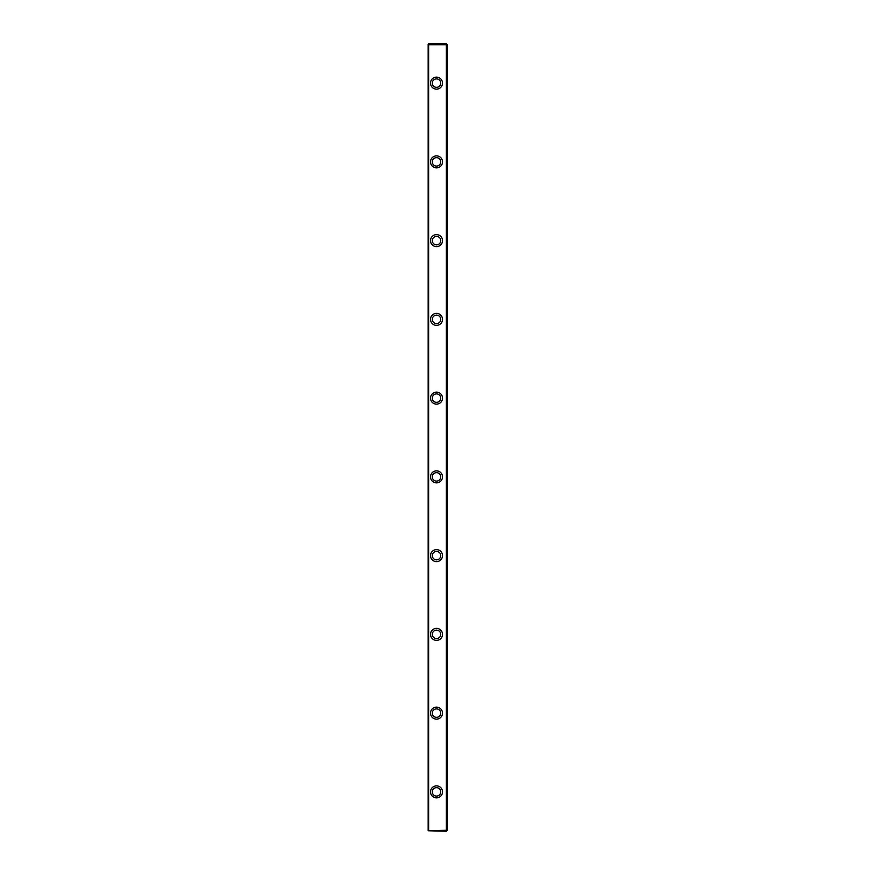 <?xml version="1.0" encoding="UTF-8"?>
<svg xmlns="http://www.w3.org/2000/svg" width="875" height="875" viewBox="0 0 875 875"><rect width="100%" height="100%" fill="white"/><g stroke="black" fill="none" stroke-linecap="round" stroke-linejoin="round"><path stroke-width="1.31" d="M428.641 44.734L428.641 43.75L446.359 43.75L447.344 44.734L447.344 830.266L446.359 831.25L428.148 830.758L446.359 830.266L446.359 44.734L428.641 44.734L428.641 830.266M428.148 830.758L428.148 44.242M430.511 161.875A6.005 6.005 0 0 1 439.512 156.68A6.005 6.005 0 0 1 439.512 167.07A6.005 6.005 0 0 1 430.511 161.875M430.511 713.125A6.005 6.005 0 0 1 439.512 707.93A6.005 6.005 0 0 1 439.512 718.32A6.005 6.005 0 0 1 430.511 713.125M430.511 240.625A6.005 6.005 0 0 1 439.512 235.43A6.005 6.005 0 0 1 439.512 245.82A6.005 6.005 0 0 1 430.511 240.625M430.511 476.875A6.005 6.005 0 0 1 439.512 471.68A6.005 6.005 0 0 1 439.512 482.07A6.005 6.005 0 0 1 430.511 476.875M430.511 319.375A6.005 6.005 0 0 1 439.512 314.18A6.005 6.005 0 0 1 439.512 324.57A6.005 6.005 0 0 1 430.511 319.375M430.511 398.125A6.005 6.005 0 0 1 439.512 392.93A6.005 6.005 0 0 1 439.512 403.32A6.005 6.005 0 0 1 430.511 398.125M430.511 634.375A6.005 6.005 0 0 1 439.512 629.18A6.005 6.005 0 0 1 439.512 639.57A6.005 6.005 0 0 1 430.511 634.375M430.511 791.875A6.005 6.005 0 0 1 439.512 786.68A6.005 6.005 0 0 1 439.512 797.07A6.005 6.005 0 0 1 430.511 791.875M430.511 83.125A6.005 6.005 0 0 1 439.512 77.93A6.005 6.005 0 0 1 439.512 88.32A6.005 6.005 0 0 1 430.511 83.125M430.511 555.625A6.005 6.005 0 0 1 439.512 550.43A6.005 6.005 0 0 1 439.512 560.82A6.005 6.005 0 0 1 430.511 555.625M432.283 83.125A4.233 4.233 0 0 0 438.627 86.789A4.233 4.233 0 0 0 438.627 79.461A4.233 4.233 0 0 0 432.283 83.125M432.283 161.875A4.233 4.233 0 0 0 438.627 165.539A4.233 4.233 0 0 0 438.627 158.211A4.233 4.233 0 0 0 432.283 161.875M432.283 240.625A4.233 4.233 0 0 0 438.627 244.289A4.233 4.233 0 0 0 438.627 236.961A4.233 4.233 0 0 0 432.283 240.625M432.283 319.375A4.233 4.233 0 0 0 438.627 323.039A4.233 4.233 0 0 0 438.627 315.711A4.233 4.233 0 0 0 432.283 319.375M432.283 398.125A4.233 4.233 0 0 0 438.627 401.789A4.233 4.233 0 0 0 438.627 394.461A4.233 4.233 0 0 0 432.283 398.125M432.283 476.875A4.233 4.233 0 0 0 438.627 480.539A4.233 4.233 0 0 0 438.627 473.211A4.233 4.233 0 0 0 432.283 476.875M432.283 555.625A4.233 4.233 0 0 0 438.627 559.289A4.233 4.233 0 0 0 438.627 551.961A4.233 4.233 0 0 0 432.283 555.625M432.283 634.375A4.233 4.233 0 0 0 438.627 638.039A4.233 4.233 0 0 0 438.627 630.711A4.233 4.233 0 0 0 432.283 634.375M432.283 713.125A4.233 4.233 0 0 0 438.627 716.789A4.233 4.233 0 0 0 438.627 709.461A4.233 4.233 0 0 0 432.283 713.125M432.283 791.875A4.233 4.233 0 0 0 438.627 795.539A4.233 4.233 0 0 0 438.627 788.211A4.233 4.233 0 0 0 432.283 791.875"/></g></svg>
